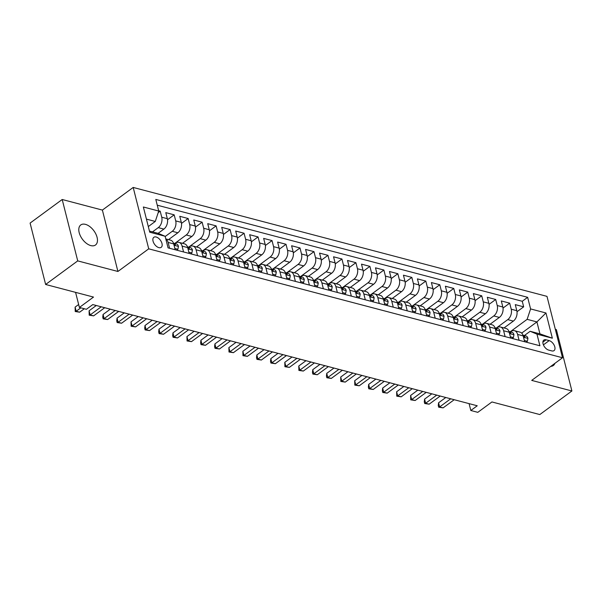 <?xml version="1.0" encoding="UTF-8"?>
<svg xmlns="http://www.w3.org/2000/svg" width="602" height="602" viewBox="0 0 602 602"><rect width="100%" height="100%" fill="white"/><g stroke="black" fill="none" stroke-linecap="round" stroke-linejoin="round"><path stroke-width="0.9" d="M90.819 245.593A12.439 7.126 53.7 0 0 95.5 244.999A12.439 7.126 53.7 0 0 95.838 233.997A12.439 7.126 53.7 0 0 85.446 224.358A12.439 7.126 53.7 0 0 80.766 224.952A12.439 7.126 53.7 0 0 80.42 235.954A12.439 7.126 53.7 0 0 90.819 245.593M550.792 366.37A12.439 7.126 53.7 0 0 553.328 365.519A12.439 7.126 53.7 0 0 554.893 363.36M158.86 247.625A6.223 3.567 53.7 0 0 161.201 247.324A6.223 3.567 53.7 0 0 161.366 241.823A6.223 3.567 53.7 0 0 156.174 237.007A6.223 3.567 53.7 0 0 153.834 237.301A6.223 3.567 53.7 0 0 153.66 242.802A6.223 3.567 53.7 0 0 158.86 247.625M62.194 199.503L30.1 223.086L45.632 284.475L77.726 260.892L117.917 271.472L148.724 248.829L133.192 187.44L102.385 210.083L62.194 199.503L77.726 260.892M148.724 248.829L562.516 357.754L546.985 296.365L133.192 187.44M562.516 357.754L531.709 380.396L571.9 390.976L556.368 329.587L555.322 329.309M571.9 390.976L539.806 414.56L491.932 401.955L477.807 412.34L470.817 410.496L477.236 405.778L92.798 304.582L86.379 309.293L79.396 307.456L93.513 297.079L45.632 284.475M504.032 327.947L513.356 321.099A7.773 5.2 -75.3 0 0 516.809 310.685L515.282 304.627L523.665 306.839L517.005 311.731M496.206 328.12L507.764 319.624A7.773 5.2 -75.3 0 0 511.218 309.21L509.683 303.16L503.024 308.051M509.683 303.16L501.3 300.947L502.828 307.005A7.773 5.2 -75.3 0 1 499.374 317.412L490.051 324.267M476.077 320.588L485.4 313.732A7.773 5.2 -75.3 0 0 488.854 303.325L487.319 297.268L495.709 299.48L489.05 304.371M462.095 316.908L471.419 310.053A7.773 5.2 -75.3 0 0 474.873 299.645L473.338 293.588L481.728 295.8L475.068 300.691M448.114 313.228L457.437 306.373A7.773 5.2 -75.3 0 0 460.891 295.966L459.364 289.908L467.746 292.12L461.087 297.012M434.14 309.548L443.456 302.693A7.773 5.2 -75.3 0 0 446.91 292.286L445.382 286.228L453.765 288.441L447.105 293.332M420.158 305.869L429.482 299.013A7.773 5.2 -75.3 0 0 432.936 288.606L431.401 282.549L439.791 284.754L433.131 289.652M406.177 302.189L415.5 295.334A7.773 5.2 -75.3 0 0 418.954 284.927L417.419 278.869L425.81 281.074L419.15 285.973M392.195 298.509L401.519 291.654A7.773 5.2 -75.3 0 0 404.973 281.247L403.445 275.189L411.828 277.394L405.169 282.293M378.222 294.829L387.537 287.974A7.773 5.2 -75.3 0 0 390.999 277.567L389.464 271.51L397.854 273.714L391.187 278.613M364.24 291.15L373.564 284.294A7.773 5.2 -75.3 0 0 377.018 273.887L375.482 267.83L383.873 270.035L377.213 274.933M350.259 287.463L359.582 280.615A7.773 5.2 -75.3 0 0 363.036 270.208L361.501 264.15L369.891 266.355L363.232 271.254M336.277 283.783L345.601 276.935A7.773 5.2 -75.3 0 0 349.055 266.528L347.527 260.47L355.91 262.675L349.25 267.574M322.303 280.103L331.619 273.255A7.773 5.2 -75.3 0 0 335.081 262.848L333.546 256.791L341.936 258.995L335.269 263.894M308.322 276.423L317.645 269.576A7.773 5.2 -75.3 0 0 321.099 259.169L319.564 253.111L327.955 255.316L321.295 260.214M294.34 272.744L303.664 265.896A7.773 5.2 -75.3 0 0 307.118 255.481L305.583 249.431L313.973 251.636L307.313 256.535M280.359 269.064L289.682 262.216A7.773 5.2 -75.3 0 0 293.136 251.802L291.609 245.751L299.992 247.956L293.332 252.855M266.385 265.384L275.701 258.536A7.773 5.2 -75.3 0 0 279.162 248.122L277.627 242.072L286.018 244.277L279.351 249.175M252.404 261.704L261.727 254.857A7.773 5.2 -75.3 0 0 265.181 244.442L263.646 238.392L272.036 240.597L265.377 245.496M238.422 258.025L247.746 251.177A7.773 5.2 -75.3 0 0 251.2 240.762L249.664 234.712L258.055 236.917L251.395 241.808M224.441 254.345L233.764 247.497A7.773 5.2 -75.3 0 0 237.218 237.083L235.691 231.033L244.073 233.237L237.414 238.129M210.467 250.665L219.783 243.818A7.773 5.2 -75.3 0 0 223.244 233.403L221.709 227.345L230.099 229.558L223.44 234.449M196.485 246.986L205.809 240.138A7.773 5.2 -75.3 0 0 209.263 229.723L207.728 223.666L216.118 225.878L209.458 230.769M182.504 243.306L191.827 236.458A7.773 5.2 -75.3 0 0 195.281 226.043L193.754 219.986L202.137 222.198L195.477 227.089M168.522 239.626L177.846 232.778A7.773 5.2 -75.3 0 0 181.3 222.364L179.772 216.306L188.155 218.518L181.495 223.41M158.093 233.343L163.872 229.099A7.773 5.2 -75.3 0 0 167.326 218.684L165.791 212.626L174.181 214.839L167.522 219.73M183.572 251.96L182.09 246.113A7.773 5.2 104.7 0 0 178.937 242.365A7.773 5.2 104.7 0 0 175.28 243.246L174.896 243.532M197.554 255.639L196.071 249.792A7.773 5.2 104.7 0 0 192.918 246.045A7.773 5.2 104.7 0 0 189.261 246.925L188.87 247.211M211.528 259.319L210.053 253.472A7.773 5.2 104.7 0 0 206.9 249.725A7.773 5.2 104.7 0 0 203.235 250.613L202.851 250.891M225.509 262.999L224.034 257.152A7.773 5.2 104.7 0 0 220.874 253.404A7.773 5.2 104.7 0 0 217.217 254.292L216.833 254.571M239.491 266.678L238.008 260.832A7.773 5.2 104.7 0 0 234.855 257.084A7.773 5.2 104.7 0 0 231.198 257.972L230.814 258.25M253.472 270.358L251.99 264.511A7.773 5.2 104.7 0 0 248.837 260.764A7.773 5.2 104.7 0 0 245.18 261.652L244.788 261.93M267.446 274.038L265.971 268.191A7.773 5.2 104.7 0 0 262.811 264.444A7.773 5.2 104.7 0 0 259.153 265.332L258.77 265.61M281.427 277.718L279.953 271.871A7.773 5.2 104.7 0 0 276.792 268.123A7.773 5.2 104.7 0 0 273.135 269.011L272.751 269.29M295.409 281.397L293.926 275.55A7.773 5.2 104.7 0 0 290.774 271.811A7.773 5.2 104.7 0 0 287.116 272.691L286.733 272.969M309.39 285.077L307.908 279.23A7.773 5.2 104.7 0 0 304.755 275.49A7.773 5.2 104.7 0 0 301.098 276.371L300.707 276.649M323.364 288.764L321.889 282.91A7.773 5.2 104.7 0 0 318.729 279.17A7.773 5.2 104.7 0 0 315.072 280.05L314.688 280.329M337.346 292.444L335.863 286.59A7.773 5.2 104.7 0 0 332.71 282.85A7.773 5.2 104.7 0 0 329.053 283.73L328.669 284.016M351.327 296.124L349.845 290.269A7.773 5.2 104.7 0 0 346.692 286.529A7.773 5.2 104.7 0 0 343.035 287.41L342.651 287.696M365.309 299.804L363.826 293.949A7.773 5.2 104.7 0 0 360.673 290.209A7.773 5.2 104.7 0 0 357.009 291.09L356.625 291.376M379.283 303.483L377.808 297.629A7.773 5.2 104.7 0 0 374.647 293.889A7.773 5.2 104.7 0 0 370.99 294.769L370.606 295.055M393.264 307.163L391.782 301.316A7.773 5.2 104.7 0 0 388.629 297.569A7.773 5.2 104.7 0 0 384.971 298.449L384.588 298.735M407.245 310.843L405.763 304.996A7.773 5.2 104.7 0 0 402.61 301.248A7.773 5.2 104.7 0 0 398.953 302.129L398.562 302.415M421.227 314.522L419.744 308.675A7.773 5.2 104.7 0 0 416.592 304.928A7.773 5.2 104.7 0 0 412.927 305.808L412.543 306.094M435.201 318.202L433.726 312.355A7.773 5.2 104.7 0 0 430.565 308.608A7.773 5.2 104.7 0 0 426.908 309.488L426.525 309.774M449.182 321.882L447.7 316.035A7.773 5.2 104.7 0 0 444.547 312.287A7.773 5.2 104.7 0 0 440.89 313.168L440.506 313.454M463.164 325.562L461.681 319.715A7.773 5.2 104.7 0 0 458.528 315.967A7.773 5.2 104.7 0 0 454.871 316.848L454.48 317.134M477.145 329.241L475.663 323.394A7.773 5.2 104.7 0 0 472.51 319.647A7.773 5.2 104.7 0 0 468.845 320.527L468.461 320.813M491.119 332.921L489.644 327.074A7.773 5.2 104.7 0 0 486.484 323.327A7.773 5.2 104.7 0 0 482.827 324.207L482.443 324.493M505.101 336.601L503.618 330.754A7.773 5.2 104.7 0 0 500.465 327.006A7.773 5.2 104.7 0 0 496.808 327.887L496.424 328.173M549.174 340.612L546.104 339.806A6.028 3.454 53.7 0 0 543.832 340.092A6.028 3.454 53.7 0 0 543.666 345.42A6.028 3.454 53.7 0 0 548.7 350.093L551.778 350.906A6.028 3.454 53.7 0 0 554.043 350.612A6.028 3.454 53.7 0 0 554.209 345.285A6.028 3.454 53.7 0 0 549.174 340.612L543.41 344.848M149.446 231.07L158.303 233.395L165.114 236.262L168.056 247.873L539.911 345.766L536.969 334.148L530.159 331.288L524.38 335.532M165.114 236.262L149.74 232.214L143.359 206.998L158.732 211.039L155.798 199.428L527.653 297.32L530.588 308.931L545.969 312.98L552.35 338.196L536.969 334.148M152.494 231.868L158.273 227.624L163.872 229.099M165.181 236.503L172.255 231.303L177.846 232.778M174.678 243.479L186.236 234.983L191.827 236.458M188.659 247.159L200.218 238.663L205.809 240.138M202.641 250.838L214.192 242.343L219.783 243.818M216.615 254.518L228.173 246.022L233.764 247.497M230.596 258.198L242.154 249.702L247.746 251.177M244.578 261.878L256.136 253.382L261.727 254.857M258.559 265.557L270.11 257.062L275.701 258.536M272.533 269.237L284.091 260.741L289.682 262.216M286.514 272.917L298.073 264.421L303.664 265.896M300.496 276.596L312.054 268.101L317.645 269.576M314.477 280.276L326.028 271.78L331.619 273.255M328.451 283.956L340.01 275.46L345.601 276.935M342.433 287.636L353.991 279.14L359.582 280.615M356.414 291.315L367.965 282.82L373.564 284.294M370.396 294.995L381.946 286.507L387.537 287.974M384.369 298.675L395.928 290.187L401.519 291.654M398.351 302.354L409.909 293.866L415.5 295.334M412.332 306.034L423.883 297.546L429.482 299.013M426.314 309.714L437.865 301.226L443.456 302.693M440.288 313.394L451.846 304.905L457.437 306.373M454.269 317.073L465.828 308.585L471.419 310.053M468.251 320.753L479.802 312.265L485.4 313.732M482.232 324.433L493.783 315.945L499.374 317.412M519.082 340.28L517.6 334.434A7.773 5.2 -75.3 0 0 514.447 330.686A7.773 5.2 -75.3 0 0 510.789 331.567L510.398 331.852M523.665 306.839L522.258 301.278L157.257 205.192M158.273 227.624A7.773 5.2 104.7 0 0 161.735 217.209L160.2 211.159L158.665 210.753M174.181 214.839L175.709 220.896A7.773 5.2 104.7 0 1 172.255 231.303M188.155 218.518L189.69 224.576A7.773 5.2 104.7 0 1 186.236 234.983M202.137 222.198L203.672 228.256A7.773 5.2 104.7 0 1 200.218 238.663M216.118 225.878L217.653 231.936A7.773 5.2 104.7 0 1 214.192 242.343M230.099 229.558L231.627 235.615A7.773 5.2 104.7 0 1 228.173 246.022M244.073 233.237L245.608 239.295A7.773 5.2 104.7 0 1 242.154 249.702M258.055 236.917L259.59 242.975A7.773 5.2 104.7 0 1 256.136 253.382M272.036 240.597L273.564 246.654A7.773 5.2 104.7 0 1 270.11 257.062M286.018 244.277L287.545 250.334A7.773 5.2 104.7 0 1 284.091 260.741M299.992 247.956L301.527 254.014A7.773 5.2 104.7 0 1 298.073 264.421M313.973 251.636L315.508 257.694A7.773 5.2 104.7 0 1 312.054 268.101M327.955 255.316L329.482 261.373A7.773 5.2 104.7 0 1 326.028 271.78M341.936 258.995L343.464 265.053A7.773 5.2 104.7 0 1 340.01 275.46M355.91 262.675L357.445 268.733A7.773 5.2 104.7 0 1 353.991 279.14M369.891 266.355L371.426 272.413A7.773 5.2 104.7 0 1 367.965 282.82M383.873 270.035L385.4 276.092A7.773 5.2 104.7 0 1 381.946 286.507M397.854 273.714L399.382 279.772A7.773 5.2 104.7 0 1 395.928 290.187M411.828 277.394L413.363 283.452A7.773 5.2 104.7 0 1 409.909 293.866M425.81 281.074L427.345 287.131A7.773 5.2 104.7 0 1 423.883 297.546M439.791 284.754L441.319 290.811A7.773 5.2 104.7 0 1 437.865 301.226M453.765 288.441L455.3 294.491A7.773 5.2 104.7 0 1 451.846 304.905M467.746 292.12L469.282 298.171A7.773 5.2 104.7 0 1 465.828 308.585M481.728 295.8L483.263 301.85A7.773 5.2 104.7 0 1 479.802 312.265M495.709 299.48L497.237 305.53A7.773 5.2 104.7 0 1 493.783 315.945M524.673 341.755L523.191 335.901A7.773 5.2 -75.3 0 0 520.038 332.161L514.447 330.686M510.692 338.076L509.209 332.221A7.773 5.2 -75.3 0 0 506.056 328.481L500.465 327.006M496.71 334.396L495.235 328.541A7.773 5.2 -75.3 0 0 492.075 324.802L486.484 323.327M482.736 330.716L481.254 324.862A7.773 5.2 -75.3 0 0 478.101 321.122L472.51 319.647M468.755 327.036L467.272 321.182A7.773 5.2 -75.3 0 0 464.119 317.442L458.528 315.967M454.773 323.349L453.291 317.502A7.773 5.2 -75.3 0 0 450.138 313.762L444.547 312.287M440.792 319.67L439.317 313.823A7.773 5.2 -75.3 0 0 436.157 310.083L430.565 308.608M426.818 315.99L425.336 310.143A7.773 5.2 -75.3 0 0 422.183 306.395L416.592 304.928M412.837 312.31L411.354 306.463A7.773 5.2 -75.3 0 0 408.201 302.716L402.61 301.248M398.855 308.63L397.38 302.783A7.773 5.2 -75.3 0 0 394.22 299.036L388.629 297.569M384.874 304.951L383.399 299.104A7.773 5.2 -75.3 0 0 380.238 295.356L374.647 293.889M370.9 301.271L369.417 295.424A7.773 5.2 -75.3 0 0 366.264 291.677L360.673 290.209M356.918 297.591L355.436 291.744A7.773 5.2 -75.3 0 0 352.283 287.997L346.692 286.529M342.937 293.911L341.462 288.065A7.773 5.2 -75.3 0 0 338.301 284.317L332.71 282.85M328.963 290.232L327.48 284.385A7.773 5.2 -75.3 0 0 324.327 280.637L318.729 279.17M314.981 286.552L313.499 280.705A7.773 5.2 -75.3 0 0 310.346 276.958L304.755 275.49M301 282.872L299.518 277.025A7.773 5.2 -75.3 0 0 296.365 273.278L290.774 271.811M287.019 279.193L285.544 273.346A7.773 5.2 -75.3 0 0 282.383 269.598L276.792 268.123M273.045 275.513L271.562 269.666A7.773 5.2 -75.3 0 0 268.409 265.918L262.811 264.444M259.063 271.833L257.581 265.986A7.773 5.2 -75.3 0 0 254.428 262.239L248.837 260.764M245.082 268.153L243.599 262.306A7.773 5.2 -75.3 0 0 240.446 258.559L234.855 257.084M231.1 264.474L229.625 258.627A7.773 5.2 -75.3 0 0 226.465 254.879L220.874 253.404M217.126 260.794L215.644 254.947A7.773 5.2 -75.3 0 0 212.491 251.2L206.9 249.725M203.145 257.114L201.662 251.267A7.773 5.2 -75.3 0 0 198.51 247.52L192.918 246.045M189.163 253.434L187.681 247.588A7.773 5.2 -75.3 0 0 184.528 243.84L178.937 242.365M175.182 249.755L173.707 243.9A7.773 5.2 -75.3 0 0 170.547 240.16L165.783 238.904M165.821 239.039A7.773 5.2 104.7 0 1 168.116 242.433L169.591 248.28M530.159 331.288L539.941 333.862L536.924 321.919L527.134 319.338L530.588 308.931M521.686 333.117L536.924 321.919L545.969 312.98M510.187 331.8L527.134 319.338M75.574 292.354L79.396 307.456M469.086 403.633L470.817 410.496M148.31 226.57L155.278 221.453L146.429 219.12M522.258 301.278L527.653 297.32M160.2 211.159L158.213 212.619M158.732 211.039L155.278 221.453M539.941 333.862L552.35 338.196M117.917 271.472L102.385 210.083M524.35 340.476L527.375 341.274L527.931 338.324A5.155 3.446 -75.3 0 0 525.87 335.924L523.213 335.224A5.155 3.446 -75.3 0 0 522.965 335.171M445.789 397.501L438.58 402.798L439.626 406.944L450.71 398.795M443.117 407.863L438.692 407.2L439.626 406.944L443.117 407.863L454.209 399.72M523.13 336.051C524.222 337.323 524.778 337.474 524.809 336.495A5.155 3.446 -75.3 0 0 523.213 335.224M524.793 337.112L524.809 336.495L524.071 337.037M438.692 407.2L438.271 405.545L438.58 402.798M526.186 342.154L527.375 341.274M510.368 336.796L513.401 337.594L513.957 334.644A5.155 3.446 -75.3 0 0 511.888 332.244L509.232 331.544A5.155 3.446 -75.3 0 0 508.991 331.491M431.807 393.821L424.598 399.118L425.644 403.265L436.736 395.115M429.143 404.183L424.711 403.521L425.644 403.265L429.143 404.183L440.228 396.033M509.149 332.372C510.24 333.643 510.797 333.794 510.827 332.816A5.155 3.446 -75.3 0 0 509.232 331.544M510.812 333.433L510.827 332.816L510.097 333.357M424.711 403.521L424.29 401.865L424.598 399.118M512.204 338.467L513.401 337.594M496.387 333.117L499.419 333.914L499.976 330.965A5.155 3.446 -75.3 0 0 497.907 328.564L495.25 327.864A5.155 3.446 -75.3 0 0 495.01 327.812M417.826 390.141L410.617 395.439L411.67 399.585L422.754 391.435M415.162 400.503L410.73 399.841L411.67 399.585L415.162 400.503L426.246 392.353M495.168 328.692C496.259 329.964 496.823 330.114 496.846 329.136A5.155 3.446 -75.3 0 0 495.25 327.864M496.831 329.753L496.846 329.136L496.116 329.67M410.73 399.841L410.617 395.439M498.223 334.787L499.419 333.914M482.413 329.437L485.438 330.235L485.995 327.285A5.155 3.446 -75.3 0 0 483.925 324.884L481.269 324.185A5.155 3.446 -75.3 0 0 481.028 324.132M403.844 386.461L396.635 391.759L397.689 395.905L408.773 387.756M401.18 396.823L396.756 396.161L397.689 395.905L401.18 396.823L412.272 388.674M481.194 325.012C482.285 326.284 482.842 326.434 482.864 325.456A5.155 3.446 -75.3 0 0 481.269 324.185M482.857 326.073L482.864 325.456L482.134 325.991M396.756 396.161L396.635 391.759M484.241 331.108L485.438 330.235M468.431 325.757L471.456 326.555L472.021 323.605A5.155 3.446 -75.3 0 0 469.951 321.205L467.295 320.505A5.155 3.446 -75.3 0 0 467.047 320.452M389.87 382.782L382.661 388.079L383.707 392.226L394.799 384.076M387.206 393.144L382.774 392.481L383.707 392.226L387.206 393.144L398.291 384.994M467.212 321.333C468.303 322.604 468.86 322.755 468.89 321.777A5.155 3.446 -75.3 0 0 467.295 320.505M468.875 322.394L468.89 321.777L468.153 322.311M382.774 392.481L382.353 390.826L382.661 388.079M470.267 327.428L471.456 326.555M454.45 322.078L457.482 322.875L458.039 319.925A5.155 3.446 -75.3 0 0 455.97 317.525L453.314 316.825A5.155 3.446 -75.3 0 0 453.073 316.772M375.889 379.102L368.68 384.4L369.726 388.546L380.818 380.396M373.225 389.464L368.793 388.802L369.726 388.546L373.225 389.464L384.309 381.314M453.231 317.653C454.322 318.925 454.879 319.075 454.909 318.097A5.155 3.446 -75.3 0 0 453.314 316.825M454.894 318.714L454.909 318.097L454.179 318.631M368.793 388.802L368.371 387.146L368.68 384.4M456.286 323.748L457.482 322.875M440.468 318.398L443.501 319.195L444.058 316.246A5.155 3.446 -75.3 0 0 441.988 313.845L439.332 313.145A5.155 3.446 -75.3 0 0 439.091 313.093M361.907 375.422L354.698 380.72L355.752 384.866L366.836 376.717M359.243 385.784L354.811 385.122L355.752 384.866L359.243 385.784L370.328 377.635M439.249 313.973C440.34 315.245 440.905 315.395 440.927 314.417A5.155 3.446 -75.3 0 0 439.332 313.145M440.92 315.034L440.927 314.417L440.197 314.951M354.811 385.122L354.698 380.72M442.304 320.068L443.501 319.195M426.494 314.718L429.519 315.516L430.076 312.566A5.155 3.446 -75.3 0 0 428.007 310.165L425.351 309.466A5.155 3.446 -75.3 0 0 425.11 309.413M347.926 371.743L340.717 377.04L341.77 381.186L352.855 373.037M345.262 382.104L340.837 381.442L341.77 381.186L345.262 382.104L356.354 373.955M425.275 310.293C426.366 311.565 426.923 311.708 426.946 310.737A5.155 3.446 -75.3 0 0 425.351 309.466M426.938 311.354L426.946 310.737L426.216 311.272M340.837 381.442L340.717 377.04M428.323 316.389L429.519 315.516M412.513 311.038L415.538 311.836L416.102 308.879A5.155 3.446 -75.3 0 0 414.033 306.486L411.377 305.786A5.155 3.446 -75.3 0 0 411.128 305.733M333.952 368.063L326.743 373.36L327.789 377.507L338.881 369.357M331.288 378.425L326.856 377.763L327.789 377.507L331.288 378.425L342.372 370.275M411.294 306.614C412.385 307.885 412.942 308.028 412.972 307.058A5.155 3.446 -75.3 0 0 411.377 305.786M412.957 307.675L412.972 307.058L412.235 307.592M326.856 377.763L326.434 376.107L326.743 373.36M414.349 312.709L415.538 311.836M398.532 307.359L401.564 308.149L402.121 305.199A5.155 3.446 -75.3 0 0 400.052 302.806L397.395 302.106A5.155 3.446 -75.3 0 0 397.154 302.053M319.971 364.376L312.762 369.681L313.808 373.827L324.899 365.677M317.307 374.745L312.874 374.083L313.808 373.827L317.307 374.745L328.391 366.595M397.312 302.934C398.404 304.206 398.968 304.349 398.991 303.378A5.155 3.446 -75.3 0 0 397.395 302.106M398.976 303.995L398.991 303.378L398.261 303.912M312.874 374.083L312.453 372.427L312.762 369.681M400.368 309.029L401.564 308.149M384.55 303.671L387.583 304.469L388.139 301.519A5.155 3.446 -75.3 0 0 386.07 299.126L383.414 298.426A5.155 3.446 -75.3 0 0 383.173 298.374M305.989 360.696L298.78 366.001L299.834 370.147L310.918 361.998M303.325 371.065L298.893 370.403L299.834 370.147L303.325 371.065L314.417 362.916M383.331 299.254C384.422 300.526 384.987 300.669 385.009 299.698A5.155 3.446 -75.3 0 0 383.414 298.426M385.002 300.315L385.009 299.698L384.279 300.232M298.893 370.403L298.78 366.001M386.386 305.349L387.583 304.469M370.576 299.992L373.601 300.789L374.158 297.839A5.155 3.446 -75.3 0 0 372.089 295.447L369.432 294.747A5.155 3.446 -75.3 0 0 369.192 294.694M292.008 357.016L284.799 362.314L285.852 366.467L296.937 358.318M289.344 367.386L284.919 366.723L285.852 366.467L289.344 367.386L300.436 359.236M369.357 295.574C370.448 296.846 371.005 296.989 371.035 296.018A5.155 3.446 -75.3 0 0 369.432 294.747M371.02 296.635L371.035 296.018L370.298 296.553M284.919 366.723L284.799 362.314M372.405 301.67L373.601 300.789M356.595 296.312L359.627 297.11L360.184 294.16A5.155 3.446 -75.3 0 0 358.115 291.767L355.458 291.067A5.155 3.446 -75.3 0 0 355.218 291.014M278.034 353.336L270.825 358.634L271.871 362.788L282.963 354.638M275.37 363.706L270.938 363.044L271.871 362.788L275.37 363.706L286.454 355.556M355.376 291.895C356.467 293.166 357.024 293.309 357.054 292.331A5.155 3.446 -75.3 0 0 355.458 291.067M357.039 292.956L357.054 292.331L356.316 292.873M270.938 363.044L270.516 361.381L270.825 358.634M358.431 297.99L359.627 297.11M342.613 292.632L345.646 293.43L346.203 290.48A5.155 3.446 -75.3 0 0 344.133 288.087L341.477 287.387A5.155 3.446 -75.3 0 0 341.236 287.335M264.052 349.657L256.843 354.954L257.889 359.108L268.981 350.958M261.388 360.026L256.956 359.364L257.889 359.108L261.388 360.026L272.473 351.877M341.394 288.215C342.485 289.487 343.05 289.63 343.072 288.651A5.155 3.446 -75.3 0 0 341.477 287.387M343.057 289.276L343.072 288.651L342.342 289.193M256.956 359.364L256.535 357.701L256.843 354.954M344.449 294.31L345.646 293.43M328.639 288.952L331.664 289.75L332.221 286.8A5.155 3.446 -75.3 0 0 330.152 284.4L327.496 283.708A5.155 3.446 -75.3 0 0 327.255 283.655M250.071 345.977L242.862 351.275L243.915 355.428L255 347.279M247.407 356.346L242.975 355.684L243.915 355.428L247.407 356.346L258.499 348.197M327.413 284.535C328.511 285.807 329.068 285.95 329.091 284.972A5.155 3.446 -75.3 0 0 327.496 283.708M329.083 285.596L329.091 284.972L328.361 285.514M242.975 355.684L242.862 351.275M330.468 290.631L331.664 289.75M314.658 285.273L317.683 286.07L318.24 283.121A5.155 3.446 -75.3 0 0 316.17 280.72L313.522 280.028A5.155 3.446 -75.3 0 0 313.273 279.975M236.089 342.297L228.88 347.595L229.934 351.749L241.018 343.599M233.425 352.667L229.001 352.004L229.934 351.749L233.425 352.667L244.517 344.517M313.439 280.856C314.53 282.127 315.087 282.27 315.117 281.292A5.155 3.446 -75.3 0 0 313.522 280.028M315.102 281.917L315.117 281.292L314.379 281.834M229.001 352.004L228.88 347.595M316.486 286.951L317.683 286.07M300.676 281.593L303.709 282.391L304.266 279.441A5.155 3.446 -75.3 0 0 302.196 277.04L299.54 276.341A5.155 3.446 -75.3 0 0 299.299 276.295M222.115 338.617L214.906 343.915L215.952 348.069L227.044 339.919M219.452 348.987L215.019 348.325L215.952 348.069L219.452 348.987L230.536 340.837M299.457 277.176C300.548 278.448 301.105 278.591 301.135 277.612A5.155 3.446 -75.3 0 0 299.54 276.341M301.12 278.237L301.135 277.612L300.398 278.154M215.019 348.325L214.598 346.662L214.906 343.915M302.513 283.271L303.709 282.391M286.695 277.913L289.728 278.711L290.284 275.761A5.155 3.446 -75.3 0 0 288.215 273.361L285.559 272.661A5.155 3.446 -75.3 0 0 285.318 272.616M208.134 334.938L200.925 340.235L201.971 344.382L213.063 336.24M205.47 345.307L201.038 344.645L201.971 344.382L205.47 345.307L216.554 337.158M285.476 273.496C286.567 274.76 287.131 274.911 287.154 273.933A5.155 3.446 -75.3 0 0 285.559 272.661M287.139 274.557L287.154 273.933L286.424 274.474M201.038 344.645L200.617 342.982L200.925 340.235M288.531 279.591L289.728 278.711M272.721 274.234L275.746 275.031L276.303 272.081A5.155 3.446 -75.3 0 0 274.234 269.681L271.577 268.981A5.155 3.446 -75.3 0 0 271.336 268.936M194.153 331.258L186.944 336.556L187.997 340.702L199.081 332.56M191.489 341.627L187.056 340.965L187.997 340.702L191.489 341.627L202.581 333.478M271.494 269.816C272.593 271.081 273.15 271.231 273.173 270.253A5.155 3.446 -75.3 0 0 271.577 268.981M273.165 270.877L273.173 270.253L272.443 270.795M187.056 340.965L186.944 336.556M274.55 275.912L275.746 275.031M258.74 270.554L261.765 271.351L262.322 268.402A5.155 3.446 -75.3 0 0 260.26 266.001L257.603 265.301A5.155 3.446 -75.3 0 0 257.355 265.256M180.179 327.578L172.97 332.876L174.016 337.022L185.1 328.873M177.507 337.948L173.083 337.286L174.016 337.022L177.507 337.948L188.599 329.798M257.521 266.137C258.612 267.401 259.169 267.551 259.199 266.573A5.155 3.446 -75.3 0 0 257.603 265.301M259.184 267.198L259.199 266.573L258.461 267.115M173.083 337.286L172.661 335.623L172.97 332.876M260.576 272.232L261.765 271.351M244.758 266.874L247.791 267.672L248.348 264.722A5.155 3.446 -75.3 0 0 246.278 262.322L243.622 261.622A5.155 3.446 -75.3 0 0 243.381 261.577M166.197 323.899L158.988 329.196L160.034 333.342L171.126 325.193M163.533 334.268L159.101 333.606L160.034 333.342L163.533 334.268L174.618 326.118M243.539 262.449C244.63 263.721 245.187 263.872 245.217 262.893A5.155 3.446 -75.3 0 0 243.622 261.622M245.202 263.51L245.217 262.893L244.48 263.435M159.101 333.606L158.68 331.943L158.988 329.196M246.594 268.552L247.791 267.672M230.777 263.194L233.809 263.992L234.366 261.042A5.155 3.446 -75.3 0 0 232.297 258.642L229.64 257.942A5.155 3.446 -75.3 0 0 229.4 257.897M152.216 320.219L145.007 325.516L146.06 329.663L157.145 321.513M149.552 330.588L145.12 329.926L146.06 329.663L149.552 330.588L160.636 322.439M229.558 258.77C230.649 260.041 231.213 260.192 231.236 259.214A5.155 3.446 -75.3 0 0 229.64 257.942M231.221 259.831L231.236 259.214L230.506 259.755M145.12 329.926L144.698 328.263L145.007 325.516M232.613 264.872L233.809 263.992M216.803 259.515L219.828 260.312L220.385 257.363A5.155 3.446 -75.3 0 0 218.315 254.962L215.659 254.262A5.155 3.446 -75.3 0 0 215.418 254.217M138.234 316.539L131.025 321.837L132.079 325.983L143.163 317.833M135.57 326.909L131.146 326.246L132.079 325.983L135.57 326.909L146.662 318.759M215.576 255.09C216.675 256.362 217.232 256.512 217.254 255.534A5.155 3.446 -75.3 0 0 215.659 254.262M217.247 256.151L217.254 255.534L216.524 256.076M131.146 326.246L131.025 321.837M218.631 261.193L219.828 260.312M202.821 255.835L205.846 256.633L206.403 253.683A5.155 3.446 -75.3 0 0 204.341 251.282L201.685 250.582A5.155 3.446 -75.3 0 0 201.437 250.537M124.26 312.859L117.051 318.157L118.097 322.303L129.182 314.154M121.589 323.221L117.164 322.567L118.097 322.303L121.589 323.221L132.681 315.079M201.602 251.41C202.693 252.682 203.25 252.832 203.28 251.854A5.155 3.446 -75.3 0 0 201.685 250.582M203.265 252.471L203.28 251.854L202.543 252.396M117.164 322.567L116.743 320.904L117.051 318.157M204.657 257.513L205.846 256.633M188.84 252.155L191.872 252.953L192.429 250.003A5.155 3.446 -75.3 0 0 190.36 247.603L187.704 246.903A5.155 3.446 -75.3 0 0 187.463 246.858M110.279 309.18L103.07 314.477L104.116 318.624L115.208 310.474M107.615 319.542L103.183 318.879L104.116 318.624L107.615 319.542L118.699 311.4M187.621 247.731C188.712 249.002 189.269 249.153 189.299 248.174A5.155 3.446 -75.3 0 0 187.704 246.903M189.284 248.792L189.299 248.174L188.569 248.716M103.183 318.879L102.761 317.224L103.07 314.477M190.676 253.833L191.872 252.953M174.858 248.475L177.891 249.273L178.448 246.323A5.155 3.446 -75.3 0 0 176.378 243.923L173.722 243.223A5.155 3.446 -75.3 0 0 173.481 243.17M96.297 305.5L89.088 310.798L90.142 314.944L101.226 306.794M93.634 315.862L89.201 315.2L90.142 314.944L93.634 315.862L104.718 307.72M173.639 244.051C174.73 245.323 175.295 245.473 175.317 244.495A5.155 3.446 -75.3 0 0 173.722 243.223M175.302 245.112L175.317 244.495L174.588 245.037M89.201 315.2L89.088 310.798M176.695 250.154L177.891 249.273M78.651 304.514L75.107 307.118L76.161 311.264L80.826 307.833M79.652 312.182L75.227 311.52L76.161 311.264L79.652 312.182L84.325 308.751M75.227 311.52L75.107 307.118M507.764 319.624L513.356 321.099M511.218 309.21L516.809 310.685M161.735 217.209L167.326 218.684M175.709 220.896L181.3 222.364M189.69 224.576L195.281 226.043M203.672 228.256L209.263 229.723M217.653 231.936L223.244 233.403M231.627 235.615L237.218 237.083M245.608 239.295L251.2 240.762M259.59 242.975L265.181 244.442M273.564 246.654L279.162 248.122M287.545 250.334L293.136 251.802M301.527 254.014L307.118 255.481M315.508 257.694L321.099 259.169M329.482 261.373L335.081 262.848M343.464 265.053L349.055 266.528M357.445 268.733L363.036 270.208M371.426 272.413L377.018 273.887M385.4 276.092L390.999 277.567M399.382 279.772L404.973 281.247M413.363 283.452L418.954 284.927M427.345 287.131L432.936 288.606M441.319 290.811L446.91 292.286M455.3 294.491L460.891 295.966M469.282 298.171L474.873 299.645M483.263 301.85L488.854 303.325M497.237 305.53L502.828 307.005M517.6 334.434L523.191 335.901M503.618 330.754L509.209 332.221M489.644 327.074L495.235 328.541M475.663 323.394L481.254 324.862M461.681 319.715L467.272 321.182M447.7 316.035L453.291 317.502M433.726 312.355L439.317 313.823M419.744 308.675L425.336 310.143M405.763 304.996L411.354 306.463M391.782 301.316L397.38 302.783M377.808 297.629L383.399 299.104M363.826 293.949L369.417 295.424M349.845 290.269L355.436 291.744M335.863 286.59L341.462 288.065M321.889 282.91L327.48 284.385M307.908 279.23L313.499 280.705M293.926 275.55L299.518 277.025M279.953 271.871L285.544 273.346M265.971 268.191L271.562 269.666M251.99 264.511L257.581 265.986M238.008 260.832L243.599 262.306M224.034 257.152L229.625 258.627M210.053 253.472L215.644 254.947M196.071 249.792L201.662 251.267M182.09 246.113L187.681 247.588M168.116 242.433L173.707 243.9M542.884 342.169L546.104 339.806M523.529 337.24L527.924 338.399M509.548 333.561L513.942 334.72M495.574 329.881L499.961 331.032M481.592 326.201L485.98 327.353M467.611 322.522L472.006 323.673M453.63 318.842L458.024 319.993M439.656 315.162L444.043 316.313M425.674 311.482L430.069 312.634M411.693 307.803L416.087 308.954M397.711 304.123L402.106 305.274M383.737 300.443L388.124 301.594M369.756 296.756L374.151 297.915M355.774 293.076L360.169 294.235M341.793 289.396L346.188 290.555M327.819 285.717L332.206 286.876M313.838 282.037L318.232 283.196M299.856 278.357L304.251 279.516M285.882 274.678L290.269 275.836M271.901 270.998L276.288 272.157M257.919 267.318L262.314 268.477M243.938 263.638L248.333 264.797M229.964 259.959L234.351 261.118M215.983 256.279L220.37 257.438M202.001 252.599L206.396 253.758M188.02 248.919L192.414 250.078M174.046 245.24L178.433 246.399"/></g></svg>
